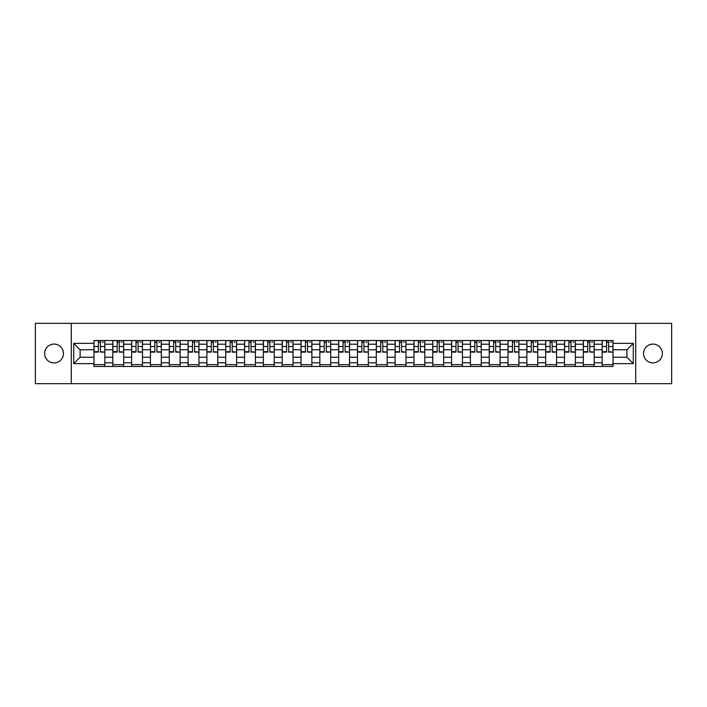 <?xml version="1.0" encoding="UTF-8"?>
<svg xmlns="http://www.w3.org/2000/svg" width="707" height="707" viewBox="0 0 707 707"><rect width="100%" height="100%" fill="white"/><g stroke="black" fill="none" stroke-linecap="round" stroke-linejoin="round"><path stroke-width="1.06" d="M652.95 344.088A9.412 9.412 0 0 0 643.538 353.5A9.412 9.412 0 0 0 652.95 362.912A9.412 9.412 0 0 0 662.362 353.5A9.412 9.412 0 0 0 652.95 344.088M54.05 344.088A9.412 9.412 0 0 0 44.638 353.5A9.412 9.412 0 0 0 54.05 362.912A9.412 9.412 0 0 0 63.462 353.5A9.412 9.412 0 0 0 54.05 344.088M635.699 383.662L671.65 383.662L671.65 323.338L35.35 323.338L35.35 383.662L635.699 383.662L635.699 323.338M112.811 366.473L112.811 344.212L104.839 344.212L104.839 366.473M104.839 344.212L104.839 340.527M112.811 344.212L112.811 340.527M123.663 340.527L123.663 366.473M131.626 366.473L131.626 340.527M142.487 340.527L142.487 366.473M150.45 366.473L150.45 340.527M161.311 340.527L161.311 366.473M169.273 366.473L169.273 340.527M180.126 340.527L180.126 366.473M188.089 366.473L188.089 340.527M198.95 340.527L198.95 366.473M206.912 366.473L206.912 340.527M217.774 340.527L217.774 366.473M225.736 366.473L225.736 340.527M236.589 340.527L236.589 366.473M244.551 366.473L244.551 340.527M255.413 340.527L255.413 366.473M263.375 366.473L263.375 340.527M274.236 340.527L274.236 366.473M282.199 366.473L282.199 340.527M293.052 340.527L293.052 366.473M301.014 366.473L301.014 340.527M311.875 340.527L311.875 366.473M319.838 366.473L319.838 340.527M330.699 340.527L330.699 366.473M338.662 366.473L338.662 340.527M349.514 340.527L349.514 366.473M357.486 366.473L357.486 340.527M368.338 340.527L368.338 366.473M376.301 366.473L376.301 340.527M387.162 340.527L387.162 366.473M395.125 366.473L395.125 340.527M405.986 340.527L405.986 366.473M413.949 366.473L413.949 340.527M424.801 340.527L424.801 366.473M432.764 366.473L432.764 340.527M443.625 340.527L443.625 366.473M451.587 366.473L451.587 340.527M462.449 340.527L462.449 366.473M470.411 366.473L470.411 340.527M481.264 340.527L481.264 366.473M489.226 366.473L489.226 340.527M500.088 340.527L500.088 366.473M508.05 366.473L508.05 340.527M518.911 340.527L518.911 366.473M526.874 366.473L526.874 340.527M537.727 340.527L537.727 366.473M545.689 366.473L545.689 340.527M556.55 340.527L556.55 366.473M564.513 366.473L564.513 340.527M575.374 340.527L575.374 366.473M583.337 366.473L583.337 340.527M594.189 340.527L594.189 366.473M602.161 366.473L602.161 340.527M602.161 357.238L594.189 357.238M583.337 357.238L575.374 357.238M564.513 357.238L556.55 357.238M545.689 357.238L537.727 357.238M526.874 357.238L518.911 357.238M508.05 357.238L500.088 357.238M489.226 357.238L481.264 357.238M470.411 357.238L462.449 357.238M451.587 357.238L443.625 357.238M432.764 357.238L424.801 357.238M413.949 357.238L405.986 357.238M395.125 357.238L387.162 357.238M376.301 357.238L368.338 357.238M357.486 357.238L349.514 357.238M338.662 357.238L330.699 357.238M319.838 357.238L311.875 357.238M301.014 357.238L293.052 357.238M282.199 357.238L274.236 357.238M263.375 357.238L255.413 357.238M244.551 357.238L236.589 357.238M225.736 357.238L217.774 357.238M206.912 357.238L198.95 357.238M188.089 357.238L180.126 357.238M169.273 357.238L161.311 357.238M150.45 357.238L142.487 357.238M131.626 357.238L123.663 357.238M112.811 357.238L104.839 357.238M602.161 349.762L594.189 349.762M583.337 349.762L575.374 349.762M564.513 349.762L556.55 349.762M545.689 349.762L537.727 349.762M526.874 349.762L518.911 349.762M508.05 349.762L500.088 349.762M489.226 349.762L481.264 349.762M470.411 349.762L462.449 349.762M451.587 349.762L443.625 349.762M432.764 349.762L424.801 349.762M413.949 349.762L405.986 349.762M395.125 349.762L387.162 349.762M376.301 349.762L368.338 349.762M357.486 349.762L349.514 349.762M338.662 349.762L330.699 349.762M319.838 349.762L311.875 349.762M301.014 349.762L293.052 349.762M282.199 349.762L274.236 349.762M263.375 349.762L255.413 349.762M244.551 349.762L236.589 349.762M225.736 349.762L217.774 349.762M206.912 349.762L198.95 349.762M188.089 349.762L180.126 349.762M169.273 349.762L161.311 349.762M150.45 349.762L142.487 349.762M131.626 349.762L123.663 349.762M112.811 349.762L104.839 349.762M80.112 357.238L93.987 357.238L93.987 349.762L80.112 349.762L80.112 357.238L73.714 363.637L73.714 343.363L93.987 343.363L93.987 349.762M613.013 349.762L613.013 357.238L626.888 357.238L626.888 349.762L613.013 349.762L613.013 340.527L93.987 340.527L93.987 343.363M613.013 343.363L633.286 343.363L633.286 363.637L613.013 363.637L613.013 357.238M93.987 357.238L93.987 366.473L613.013 366.473L613.013 363.637M93.987 363.637L73.714 363.637M71.301 383.662L71.301 323.338M104.839 364.662L93.987 364.662M98.388 342.338L100.438 342.338M123.663 364.662L112.811 364.662M117.212 342.338L119.262 342.338M142.487 364.662L131.626 364.662M136.027 342.338L138.086 342.338M161.311 364.662L150.45 364.662M154.851 342.338L156.901 342.338M180.126 364.662L169.273 364.662M173.675 342.338L175.725 342.338M198.95 364.662L188.089 364.662M192.498 342.338L194.549 342.338M217.774 364.662L206.912 364.662M211.313 342.338L213.364 342.338M236.589 364.662L225.736 364.662M230.137 342.338L232.188 342.338M255.413 364.662L244.551 364.662M248.961 342.338L251.012 342.338M274.236 364.662L263.375 364.662M267.776 342.338L269.827 342.338M293.052 364.662L282.199 364.662M286.6 342.338L288.65 342.338M311.875 364.662L301.014 364.662M305.424 342.338L307.474 342.338M330.699 364.662L319.838 364.662M324.239 342.338L326.298 342.338M349.514 364.662L338.662 364.662M343.063 342.338L345.113 342.338M368.338 364.662L357.486 364.662M361.887 342.338L363.937 342.338M387.162 364.662L376.301 364.662M380.702 342.338L382.761 342.338M405.986 364.662L395.125 364.662M399.526 342.338L401.576 342.338M424.801 364.662L413.949 364.662M418.35 342.338L420.4 342.338M443.625 364.662L432.764 364.662M437.173 342.338L439.224 342.338M462.449 364.662L451.587 364.662M455.988 342.338L458.039 342.338M481.264 364.662L470.411 364.662M474.812 342.338L476.863 342.338M500.088 364.662L489.226 364.662M493.636 342.338L495.687 342.338M518.911 364.662L508.05 364.662M512.451 342.338L514.502 342.338M537.727 364.662L526.874 364.662M531.275 342.338L533.325 342.338M556.55 364.662L545.689 364.662M550.099 342.338L552.149 342.338M575.374 364.662L564.513 364.662M568.914 342.338L570.973 342.338M594.189 364.662L583.337 364.662M587.738 342.338L589.788 342.338M613.013 364.662L602.161 364.662M606.562 342.338L608.612 342.338M73.714 343.363L80.112 349.762M626.888 357.238L633.286 363.637M626.888 349.762L633.286 343.363M100.438 351.697L104.786 352.113L100.438 352.113L100.438 340.65L104.786 340.65L102.374 340.65M104.786 351.697L104.786 340.65M98.388 342.223L100.438 342.223M102.374 342.223L103.213 342.223M96.461 340.65L94.049 340.65L94.049 352.113L98.388 352.113L98.388 340.65L96.638 340.65M94.049 340.65L102.188 340.65M119.262 351.697L123.601 352.113L119.262 352.113L119.262 340.65L123.601 340.65L121.189 340.65M123.601 351.697L123.601 340.65M117.212 342.223L119.262 342.223M121.189 342.223L122.037 342.223M115.276 340.65L112.864 340.65L112.864 352.113L117.212 352.113L117.212 340.65L115.462 340.65M112.864 340.65L121.012 340.65M138.086 351.697L142.425 352.113L138.086 352.113L138.086 340.65L142.425 340.65L140.013 340.65M142.425 351.697L142.425 340.65M136.027 342.223L138.086 342.223M140.013 342.223L140.861 342.223M134.1 340.65L131.688 340.65L131.688 352.113L136.027 352.113L136.027 340.65L134.286 340.65M131.688 340.65L139.836 340.65M156.901 351.697L161.249 352.113L156.901 352.113L156.901 340.65L161.249 340.65L158.836 340.65M161.249 351.697L161.249 340.65M154.851 342.223L156.901 342.223M158.836 342.223L159.676 342.223M152.924 340.65L150.511 340.65L150.511 352.113L154.851 352.113L154.851 340.65L153.101 340.65M150.511 340.65L158.651 340.65M175.725 351.697L180.064 352.113L175.725 352.113L175.725 340.65L180.064 340.65L177.651 340.65M180.064 351.697L180.064 340.65M173.675 342.223L175.725 342.223M177.651 342.223L178.5 342.223M171.739 340.65L169.327 340.65L169.327 352.113L173.675 352.113L173.675 340.65L171.925 340.65M169.327 340.65L177.475 340.65M194.549 351.697L198.888 352.113L194.549 352.113L194.549 340.65L198.888 340.65L196.475 340.65M198.888 351.697L198.888 340.65M192.498 342.223L194.549 342.223M196.475 342.223L197.324 342.223M190.563 340.65L188.15 340.65L188.15 352.113L192.498 352.113L192.498 340.65L190.749 340.65M188.15 340.65L196.299 340.65M213.364 351.697L217.712 352.113L213.364 352.113L213.364 340.65L217.712 340.65L215.299 340.65M217.712 351.697L217.712 340.65M211.313 342.223L213.364 342.223M215.299 342.223L216.139 342.223M209.387 340.65L206.974 340.65L206.974 352.113L211.313 352.113L211.313 340.65L209.564 340.65M206.974 340.65L215.114 340.65M232.188 351.697L236.536 352.113L232.188 352.113L232.188 340.65L236.536 340.65L234.114 340.65M236.536 351.697L236.536 340.65M230.137 342.223L232.188 342.223M234.114 342.223L234.963 342.223M228.211 340.65L225.789 340.65L225.789 352.113L230.137 352.113L230.137 340.65L228.388 340.65M225.789 340.65L233.937 340.65M251.012 351.697L255.351 352.113L251.012 352.113L251.012 340.65L255.351 340.65L252.938 340.65M255.351 351.697L255.351 340.65M248.961 342.223L251.012 342.223M252.938 342.223L253.786 342.223M247.026 340.65L244.613 340.65L244.613 352.113L248.961 352.113L248.961 340.65L247.211 340.65M244.613 340.65L252.761 340.65M269.827 351.697L274.175 352.113L269.827 352.113L269.827 340.65L274.175 340.65L271.762 340.65M274.175 351.697L274.175 340.65M267.776 342.223L269.827 342.223M271.762 342.223L272.602 342.223M265.85 340.65L263.437 340.65L263.437 352.113L267.776 352.113L267.776 340.65L266.026 340.65M263.437 340.65L271.576 340.65M288.65 351.697L292.998 352.113L288.65 352.113L288.65 340.65L292.998 340.65L290.586 340.65M292.998 351.697L292.998 340.65M286.6 342.223L288.65 342.223M290.586 342.223L291.425 342.223M284.674 340.65L282.261 340.65L282.261 352.113L286.6 352.113L286.6 340.65L284.85 340.65M282.261 340.65L290.4 340.65M307.474 351.697L311.814 352.113L307.474 352.113L307.474 340.65L311.814 340.65L309.401 340.65M311.814 351.697L311.814 340.65M305.424 342.223L307.474 342.223M309.401 342.223L310.249 342.223M303.489 340.65L301.076 340.65L301.076 352.113L305.424 352.113L305.424 340.65L303.674 340.65M301.076 340.65L309.224 340.65M326.298 351.697L330.637 352.113L326.298 352.113L326.298 340.65L330.637 340.65L328.225 340.65M330.637 351.697L330.637 340.65M324.239 342.223L326.298 342.223M328.225 342.223L329.064 342.223M322.312 340.65L319.9 340.65L319.9 352.113L324.239 352.113L324.239 340.65L322.489 340.65M319.9 340.65L328.039 340.65M345.113 351.697L349.461 352.113L345.113 352.113L345.113 340.65L349.461 340.65L347.049 340.65M349.461 351.697L349.461 340.65M343.063 342.223L345.113 342.223M347.049 342.223L347.888 342.223M341.136 340.65L338.724 340.65L338.724 352.113L343.063 352.113L343.063 340.65L341.313 340.65M338.724 340.65L346.863 340.65M363.937 351.697L368.276 352.113L363.937 352.113L363.937 340.65L368.276 340.65L365.864 340.65M368.276 351.697L368.276 340.65M361.887 342.223L363.937 342.223M365.864 342.223L366.712 342.223M359.951 340.65L357.539 340.65L357.539 352.113L361.887 352.113L361.887 340.65L360.137 340.65M357.539 340.65L365.687 340.65M382.761 351.697L387.1 352.113L382.761 352.113L382.761 340.65L387.1 340.65L384.688 340.65M387.1 351.697L387.1 340.65M380.702 342.223L382.761 342.223M384.688 342.223L385.536 342.223M378.775 340.65L376.363 340.65L376.363 352.113L380.702 352.113L380.702 340.65L378.961 340.65M376.363 340.65L384.511 340.65M401.576 351.697L405.924 352.113L401.576 352.113L401.576 340.65L405.924 340.65L403.511 340.65M405.924 351.697L405.924 340.65M399.526 342.223L401.576 342.223M403.511 342.223L404.351 342.223M397.599 340.65L395.186 340.65L395.186 352.113L399.526 352.113L399.526 340.65L397.776 340.65M395.186 340.65L403.326 340.65M420.4 351.697L424.739 352.113L420.4 352.113L420.4 340.65L424.739 340.65L422.326 340.65M424.739 351.697L424.739 340.65M418.35 342.223L420.4 342.223M422.326 342.223L423.175 342.223M416.414 340.65L414.002 340.65L414.002 352.113L418.35 352.113L418.35 340.65L416.6 340.65M414.002 340.65L422.15 340.65M439.224 351.697L443.563 352.113L439.224 352.113L439.224 340.65L443.563 340.65L441.15 340.65M443.563 351.697L443.563 340.65M437.173 342.223L439.224 342.223M441.15 342.223L441.999 342.223M435.238 340.65L432.825 340.65L432.825 352.113L437.173 352.113L437.173 340.65L435.424 340.65M432.825 340.65L440.974 340.65M458.039 351.697L462.387 352.113L458.039 352.113L458.039 340.65L462.387 340.65L459.974 340.65M462.387 351.697L462.387 340.65M455.988 342.223L458.039 342.223M459.974 342.223L460.814 342.223M454.062 340.65L451.649 340.65L451.649 352.113L455.988 352.113L455.988 340.65L454.239 340.65M451.649 340.65L459.789 340.65M476.863 351.697L481.211 352.113L476.863 352.113L476.863 340.65L481.211 340.65L478.789 340.65M481.211 351.697L481.211 340.65M474.812 342.223L476.863 342.223M478.789 342.223L479.638 342.223M472.886 340.65L470.464 340.65L470.464 352.113L474.812 352.113L474.812 340.65L473.063 340.65M470.464 340.65L478.612 340.65M495.687 351.697L500.026 352.113L495.687 352.113L495.687 340.65L500.026 340.65L497.613 340.65M500.026 351.697L500.026 340.65M493.636 342.223L495.687 342.223M497.613 342.223L498.462 342.223M491.701 340.65L489.288 340.65L489.288 352.113L493.636 352.113L493.636 340.65L491.886 340.65M489.288 340.65L497.436 340.65M514.502 351.697L518.85 352.113L514.502 352.113L514.502 340.65L518.85 340.65L516.437 340.65M518.85 351.697L518.85 340.65M512.451 342.223L514.502 342.223M516.437 342.223L517.277 342.223M510.525 340.65L508.112 340.65L508.112 352.113L512.451 352.113L512.451 340.65L510.701 340.65M508.112 340.65L516.251 340.65M533.325 351.697L537.673 352.113L533.325 352.113L533.325 340.65L537.673 340.65L535.261 340.65M537.673 351.697L537.673 340.65M531.275 342.223L533.325 342.223M535.261 342.223L536.1 342.223M529.349 340.65L526.936 340.65L526.936 352.113L531.275 352.113L531.275 340.65L529.525 340.65M526.936 340.65L535.075 340.65M552.149 351.697L556.489 352.113L552.149 352.113L552.149 340.65L556.489 340.65L554.076 340.65M556.489 351.697L556.489 340.65M550.099 342.223L552.149 342.223M554.076 342.223L554.924 342.223M548.164 340.65L545.751 340.65L545.751 352.113L550.099 352.113L550.099 340.65L548.349 340.65M545.751 340.65L553.899 340.65M570.973 351.697L575.312 352.113L570.973 352.113L570.973 340.65L575.312 340.65L572.9 340.65M575.312 351.697L575.312 340.65M568.914 342.223L570.973 342.223M572.9 342.223L573.748 342.223M566.987 340.65L564.575 340.65L564.575 352.113L568.914 352.113L568.914 340.65L567.164 340.65M564.575 340.65L572.714 340.65M589.788 351.697L594.136 352.113L589.788 352.113L589.788 340.65L594.136 340.65L591.724 340.65M594.136 351.697L594.136 340.65M587.738 342.223L589.788 342.223M591.724 342.223L592.563 342.223M585.811 340.65L583.399 340.65L583.399 352.113L587.738 352.113L587.738 340.65L585.988 340.65M583.399 340.65L591.538 340.65M608.612 351.697L612.951 352.113L608.612 352.113L608.612 340.65L612.951 340.65L610.539 340.65M612.951 351.697L612.951 340.65M606.562 342.223L608.612 342.223M610.539 342.223L611.387 342.223M604.626 340.65L602.214 340.65L602.214 352.113L606.562 352.113L606.562 340.65L604.812 340.65M602.214 340.65L610.362 340.65M583.337 344.212L575.374 344.212M564.513 344.212L556.55 344.212M545.689 344.212L537.727 344.212M526.874 344.212L518.911 344.212M508.05 344.212L500.088 344.212M489.226 344.212L481.264 344.212M470.411 344.212L462.449 344.212M451.587 344.212L443.625 344.212M432.764 344.212L424.801 344.212M413.949 344.212L405.986 344.212M395.125 344.212L387.162 344.212M376.301 344.212L368.338 344.212M357.486 344.212L349.514 344.212M338.662 344.212L330.699 344.212M319.838 344.212L311.875 344.212M301.014 344.212L293.052 344.212M282.199 344.212L274.236 344.212M263.375 344.212L255.413 344.212M244.551 344.212L236.589 344.212M225.736 344.212L217.774 344.212M206.912 344.212L198.95 344.212M188.089 344.212L180.126 344.212M169.273 344.212L161.311 344.212M150.45 344.212L142.487 344.212M131.626 344.212L123.663 344.212M602.161 344.212L594.189 344.212M583.337 362.788L575.374 362.788M564.513 362.788L556.55 362.788M545.689 362.788L537.727 362.788M526.874 362.788L518.911 362.788M508.05 362.788L500.088 362.788M489.226 362.788L481.264 362.788M470.411 362.788L462.449 362.788M451.587 362.788L443.625 362.788M432.764 362.788L424.801 362.788M413.949 362.788L405.986 362.788M395.125 362.788L387.162 362.788M376.301 362.788L368.338 362.788M357.486 362.788L349.514 362.788M338.662 362.788L330.699 362.788M319.838 362.788L311.875 362.788M301.014 362.788L293.052 362.788M282.199 362.788L274.236 362.788M263.375 362.788L255.413 362.788M244.551 362.788L236.589 362.788M225.736 362.788L217.774 362.788M206.912 362.788L198.95 362.788M188.089 362.788L180.126 362.788M169.273 362.788L161.311 362.788M150.45 362.788L142.487 362.788M131.626 362.788L123.663 362.788M112.811 362.788L104.839 362.788M602.161 362.788L594.189 362.788M100.438 346.51L104.786 346.51M94.049 351.697L98.388 351.697M94.049 346.51L98.388 346.51M119.262 346.51L123.601 346.51M112.864 351.697L117.212 351.697M112.864 346.51L117.212 346.51M138.086 346.51L142.425 346.51M131.688 351.697L136.027 351.697M131.688 346.51L136.027 346.51M156.901 346.51L161.249 346.51M150.511 351.697L154.851 351.697M150.511 346.51L154.851 346.51M175.725 346.51L180.064 346.51M169.327 351.697L173.675 351.697M169.327 346.51L173.675 346.51M194.549 346.51L198.888 346.51M188.15 351.697L192.498 351.697M188.15 346.51L192.498 346.51M213.364 346.51L217.712 346.51M206.974 351.697L211.313 351.697M206.974 346.51L211.313 346.51M232.188 346.51L236.536 346.51M225.789 351.697L230.137 351.697M225.789 346.51L230.137 346.51M251.012 346.51L255.351 346.51M244.613 351.697L248.961 351.697M244.613 346.51L248.961 346.51M269.827 346.51L274.175 346.51M263.437 351.697L267.776 351.697M263.437 346.51L267.776 346.51M288.65 346.51L292.998 346.51M282.261 351.697L286.6 351.697M282.261 346.51L286.6 346.51M307.474 346.51L311.814 346.51M301.076 351.697L305.424 351.697M301.076 346.51L305.424 346.51M326.298 346.51L330.637 346.51M319.9 351.697L324.239 351.697M319.9 346.51L324.239 346.51M345.113 346.51L349.461 346.51M338.724 351.697L343.063 351.697M338.724 346.51L343.063 346.51M363.937 346.51L368.276 346.51M357.539 351.697L361.887 351.697M357.539 346.51L361.887 346.51M382.761 346.51L387.1 346.51M376.363 351.697L380.702 351.697M376.363 346.51L380.702 346.51M401.576 346.51L405.924 346.51M395.186 351.697L399.526 351.697M395.186 346.51L399.526 346.51M420.4 346.51L424.739 346.51M414.002 351.697L418.35 351.697M414.002 346.51L418.35 346.51M439.224 346.51L443.563 346.51M432.825 351.697L437.173 351.697M432.825 346.51L437.173 346.51M458.039 346.51L462.387 346.51M451.649 351.697L455.988 351.697M451.649 346.51L455.988 346.51M476.863 346.51L481.211 346.51M470.464 351.697L474.812 351.697M470.464 346.51L474.812 346.51M495.687 346.51L500.026 346.51M489.288 351.697L493.636 351.697M489.288 346.51L493.636 346.51M514.502 346.51L518.85 346.51M508.112 351.697L512.451 351.697M508.112 346.51L512.451 346.51M533.325 346.51L537.673 346.51M526.936 351.697L531.275 351.697M526.936 346.51L531.275 346.51M552.149 346.51L556.489 346.51M545.751 351.697L550.099 351.697M545.751 346.51L550.099 346.51M570.973 346.51L575.312 346.51M564.575 351.697L568.914 351.697M564.575 346.51L568.914 346.51M589.788 346.51L594.136 346.51M583.399 351.697L587.738 351.697M583.399 346.51L587.738 346.51M608.612 346.51L612.951 346.51M602.214 351.697L606.562 351.697M602.214 346.51L606.562 346.51"/></g></svg>
